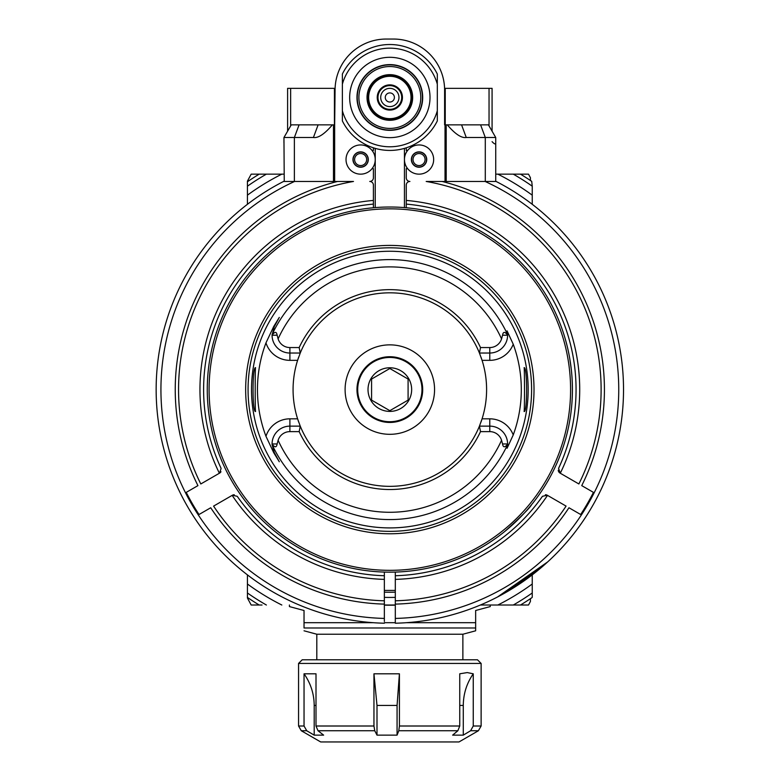 <?xml version="1.0" encoding="UTF-8"?>
<svg xmlns="http://www.w3.org/2000/svg" width="781" height="781" viewBox="0 0 781 781"><rect width="100%" height="100%" fill="white"/><g stroke="black" fill="none" stroke-linecap="round" stroke-linejoin="round"><path stroke-width="1.17" d="M384.359 605.138A215.615 215.615 0 0 0 395.313 605.138M395.313 597.367A207.853 207.853 0 0 1 384.359 597.367M531.724 181.387A251.951 251.951 0 0 0 520.478 174.153L528.503 174.153L530.416 177.697L530.416 180.372A388.323 274.58 90 0 1 531.724 181.387L532.242 186.19A248.299 248.299 0 0 0 513.283 174.153L495.73 174.153M532.242 574.875L532.242 597.319L531.724 597.787A388.323 274.58 90 0 1 530.416 598.802L530.416 601.477L528.503 605.021L480.393 605.021L517.637 605.021M520.478 174.153L513.283 174.153M532.242 204.3L532.242 186.19M247.431 574.875L247.431 598.051L251.179 605.021L259.204 605.021A251.951 251.951 0 0 1 247.431 597.426M283.952 174.153L251.179 174.153L247.431 181.124L247.431 204.3M532.242 584.003A240.997 240.997 0 0 1 497.848 605.021M532.242 592.984A248.299 248.299 0 0 1 513.283 605.021M531.724 597.787A251.951 251.951 0 0 1 520.478 605.021M497.848 174.153A240.997 240.997 0 0 1 532.242 195.172M247.431 195.172A240.997 240.997 0 0 1 281.824 174.153M247.431 186.19A248.299 248.299 0 0 1 266.389 174.153M247.431 181.748A251.951 251.951 0 0 1 259.204 174.153M444.574 88.341L492.079 88.341L492.079 131.179M287.603 131.179L287.603 88.341L335.098 88.341M290.639 125.926L290.639 88.341M489.043 88.341L489.043 125.926M262.035 605.021L259.204 605.021M266.389 605.021A248.299 248.299 0 0 1 247.431 592.984M281.824 605.021A240.997 240.997 0 0 1 247.431 584.003M373.289 622.691L304.034 622.691L304.034 610.498L289.429 606.583L289.429 605.021M304.034 622.691L304.034 627.983C304.034 631.78 304.034 631.78 304.034 627.983C304.034 631.78 304.034 631.78 304.034 627.983L475.649 627.983L475.649 610.498L490.253 606.583L490.253 605.021M475.649 627.983L475.649 630.804L462.869 634.231L462.869 659.789M316.813 659.789L316.813 634.231L462.869 634.231M481.125 663.44L298.557 663.44L302.208 659.789L477.474 659.789L481.125 663.44L481.125 726.008L473.247 726.008L470.601 730.752L463.279 735.136L463.279 705.438C463.387 693.85 466.706 683.307 473.247 673.798L473.247 726.008M304.043 726.008L304.043 673.798L316.002 673.798L316.002 726.008L318.023 730.752L323.627 735.136L314.196 735.136L306.738 730.752L304.043 726.008L298.557 726.008L298.557 663.44M373.953 726.008L373.953 673.798L399.413 673.798L399.413 726.008L398.788 730.752L397.07 735.136L376.998 735.136L374.763 730.752L373.953 726.008L316.002 726.008M463.279 735.136L452.638 735.136L457.861 730.752L459.745 726.008L459.745 673.798L467.253 672.578L473.247 673.798M470.601 730.752L478.382 730.752L458.994 741.95L320.688 741.95L301.29 730.752L306.738 730.752M304.043 673.798C310.711 683.307 314.099 693.85 314.196 705.438L314.196 735.136M373.953 673.798L376.998 705.438L376.998 735.136M376.998 705.438L397.07 705.438L397.07 735.136M397.07 705.438L399.413 673.798M395.313 604.953A215.439 215.439 0 0 1 384.359 604.953M395.313 592.164A202.65 202.65 0 0 1 384.359 592.164M283.952 181.26A233.695 233.695 0 0 0 283.571 181.456L334.659 181.456L334.659 124.862L333.477 124.862L333.477 181.456M493.397 599.076L497.204 597.153C512.726 588.357 537.816 570.003 547.842 561.764A233.695 233.695 0 0 0 496.111 181.456A233.695 233.695 0 0 0 495.73 181.26M548.975 560.719L550.41 559.381L548.984 560.719M547.715 561.881L526.072 579.463L547.715 561.881L497.536 596.987L526.072 579.463L497.536 596.987M284.245 181.456L283.952 137.505L291.254 124.862L283.952 137.505L313.415 137.505C318.248 138.247 324.574 134.029 332.394 124.862L333.477 124.862M283.952 142.767L283.952 137.505M292.777 181.456L291.508 181.456M290.21 181.456L285.68 181.456M291.254 124.862L332.394 124.862M547.842 561.764A233.695 233.695 0 0 0 496.111 181.456L446.195 181.456L446.195 124.862L444.614 124.862L444.614 90.166A51.116 51.116 0 0 0 393.487 39.05L386.185 39.05A51.116 51.116 0 0 0 335.069 90.166L334.659 124.862M313.415 137.505L318.111 124.862L299.074 124.862L294.378 137.505L294.378 181.456M342.371 83.382L342.371 74.283M342.371 76.567L342.371 80.882M342.371 81.556L342.371 82.766M342.371 120.664L342.371 111.615M342.371 112.23L342.371 113.958M342.371 114.553L342.371 118.38M437.311 111.566L437.311 120.664M437.311 118.38L437.311 114.065M437.311 113.391L437.311 112.181M437.311 74.283L437.311 83.333M437.311 82.718L437.311 80.99M437.311 80.394L437.311 76.567M406.266 147.804L406.266 150.421L407.653 150.421A14.605 14.605 0 0 1 428.994 148.849A14.605 14.605 0 0 1 428.994 170.248A14.605 14.605 0 0 1 407.653 168.676L406.266 168.676L406.266 177.804A3.651 3.651 0 0 0 409.918 181.456A3.651 3.651 0 0 0 406.266 185.107L406.266 200.424A189.871 189.871 0 0 1 560.289 473.237L578.867 483.966A211.28 211.28 0 0 0 426.192 181.456L446.195 181.456M353.334 181.456L334.659 181.456M353.49 181.456A211.28 211.28 0 0 0 200.805 483.966L219.383 473.237A189.871 189.871 0 0 1 373.406 200.424L373.406 207.756M372.029 168.676A14.605 14.605 0 0 1 350.689 170.248A14.605 14.605 0 0 1 350.689 148.849A14.605 14.605 0 0 1 372.029 150.421A14.605 14.605 0 0 1 372.029 168.676L373.406 168.676L373.406 177.804A3.651 3.651 0 0 1 369.755 181.456A3.651 3.651 0 0 1 373.406 185.107L373.406 200.424M373.406 147.804L373.406 150.421L372.029 150.421M342.371 110.765L342.371 84.182A49.291 49.291 0 0 1 437.311 84.182L437.311 110.765A49.291 49.291 0 0 1 342.371 110.765M342.371 120.928A52.942 52.942 0 0 0 437.311 120.928A52.942 52.942 0 0 1 342.371 120.928M437.311 74.019A52.942 52.942 0 0 0 342.371 74.019A52.942 52.942 0 0 1 437.311 74.019M389.836 130.339A32.861 32.861 0 0 0 422.697 97.469A32.861 32.861 0 0 0 389.836 64.608A32.861 32.861 0 0 0 356.976 97.469A32.861 32.861 0 0 0 389.836 130.339A32.861 32.861 0 0 0 422.697 97.469A32.861 32.861 0 0 0 389.836 64.608A32.861 32.861 0 0 0 356.976 97.469A32.861 32.861 0 0 0 389.836 130.339M389.836 128.406A30.928 30.928 0 0 0 416.624 82.005A30.928 30.928 0 0 0 363.048 82.005A30.928 30.928 0 0 0 389.836 128.406M389.836 120.294A22.825 22.825 0 0 1 370.077 86.066A22.825 22.825 0 0 1 409.605 86.066A22.825 22.825 0 0 1 389.836 120.294M389.836 75.562A21.907 21.907 0 0 0 367.929 97.469A21.907 21.907 0 0 0 389.836 119.386A21.907 21.907 0 0 0 411.743 97.469A21.907 21.907 0 0 0 389.836 75.562M411.021 97.469A21.175 21.175 0 0 0 379.254 79.135A21.175 21.175 0 0 0 379.254 115.813A21.175 21.175 0 0 0 411.021 97.469M402.44 97.469A12.594 12.594 0 0 1 383.539 108.383A12.594 12.594 0 0 1 383.539 86.564A12.594 12.594 0 0 1 402.44 97.469M377.975 97.469A11.871 11.871 0 0 1 389.836 85.607A11.871 11.871 0 0 1 401.707 97.469A11.871 11.871 0 0 1 389.836 109.34A11.871 11.871 0 0 1 377.975 97.469M380.708 97.469A9.128 9.128 0 0 0 394.405 105.376A9.128 9.128 0 0 0 394.405 89.571A9.128 9.128 0 0 0 380.708 97.469M389.836 102.038A4.569 4.569 0 0 1 385.882 95.194A4.569 4.569 0 0 1 393.79 95.194A4.569 4.569 0 0 1 389.836 102.038M407.653 150.421A14.605 14.605 0 0 0 407.653 168.676M406.266 207.756L406.266 200.424M441.646 181.456L442.095 181.456A214.59 214.59 0 0 1 581.738 485.626L593.443 492.381A228.081 228.081 0 0 1 580.664 514.513L568.958 507.757A214.59 214.59 0 0 1 395.313 604.113L395.313 623.218A233.695 233.695 0 0 0 497.204 597.153A233.695 233.695 0 0 1 395.313 623.218L395.313 621.393M559.85 472.974A3.651 3.651 0 0 1 558.239 470.299M395.313 572.073L395.313 600.794A211.28 211.28 0 0 0 566.088 506.108L547.51 495.379A189.871 189.871 0 0 1 395.313 579.385M545.411 494.744A3.651 3.651 0 0 1 547.061 495.125M560.289 473.237L558.561 468.395A186.22 186.22 0 0 0 406.266 204.095A186.22 186.22 0 0 1 558.561 468.395M428.242 181.456L429.472 181.456M435.329 181.456L436.228 181.456M437.936 181.456L439.986 181.456M440.582 181.456L441.128 181.456M446.195 124.862L488.428 124.862L495.73 137.505L488.428 124.862M485.294 181.456L485.294 137.505L480.598 124.862L461.571 124.862L466.257 137.505L495.73 137.505L495.73 181.456L495.73 137.505M486.914 181.456L487.969 181.456M489.472 181.456L494.002 181.456M494.578 181.456L495.73 181.456M492.079 141.664C494.49 144.231 495.71 144.602 495.73 142.767M395.313 604.113L395.313 600.794M547.266 495.232L542.453 496.306A186.22 186.22 0 0 1 395.313 575.734L395.313 576.563M623.277 400.438A233.695 233.695 0 0 1 493.69 598.929A233.695 233.695 0 0 0 623.277 400.438M493.182 599.183A233.695 233.695 0 0 1 395.313 623.218A233.695 233.695 0 0 0 493.182 599.183M384.359 600.794L384.359 575.734A186.22 186.22 0 0 1 237.229 496.306L232.406 495.232L213.584 506.108A211.28 211.28 0 0 0 384.359 600.794L384.359 621.393M384.359 576.544L384.359 575.734A186.22 186.22 0 0 1 237.229 496.306A186.22 186.22 0 0 0 384.359 575.734L384.359 572.073M283.571 181.456A233.695 233.695 0 0 0 384.359 623.218A233.695 233.695 0 0 1 283.571 181.456M384.359 604.113A214.59 214.59 0 0 1 210.714 507.757L199.018 514.513A228.081 228.081 0 0 1 186.239 492.381L197.935 485.626A214.59 214.59 0 0 1 337.577 181.456L338.036 181.456M338.554 181.456L339.11 181.456M339.706 181.456L340.955 181.456M341.151 181.456L341.736 181.456M343.406 181.456L344.314 181.456M350.191 181.456L351.43 181.456M220.984 471.744A3.651 3.651 0 0 1 219.822 472.974M373.406 204.095A186.22 186.22 0 0 0 221.111 468.395L219.627 473.101M232.611 495.125A3.651 3.651 0 0 1 234.261 494.744M447.288 124.862C455.108 134.029 461.434 138.247 466.257 137.505M419.046 151.875A7.664 7.664 0 0 0 412.407 163.385A7.664 7.664 0 0 0 425.694 163.385A7.664 7.664 0 0 0 419.046 151.875M419.046 152.061A7.488 7.488 0 0 0 412.563 163.288A7.488 7.488 0 0 0 425.528 163.288A7.488 7.488 0 0 0 419.046 152.061M419.046 153.525A6.023 6.023 0 0 1 424.268 162.555A6.023 6.023 0 0 1 413.832 162.555A6.023 6.023 0 0 1 419.046 153.525M360.627 151.875A7.664 7.664 0 0 0 353.988 163.385A7.664 7.664 0 0 0 367.265 163.385A7.664 7.664 0 0 0 360.627 151.875M360.627 152.061A7.488 7.488 0 0 0 354.144 163.288A7.488 7.488 0 0 0 367.109 163.288A7.488 7.488 0 0 0 360.627 152.061M360.627 153.525A6.023 6.023 0 0 1 365.85 162.555A6.023 6.023 0 0 1 355.414 162.555A6.023 6.023 0 0 1 360.627 153.525M345.104 389.582A44.732 44.732 0 0 1 412.202 350.854A44.732 44.732 0 0 1 412.202 428.32A44.732 44.732 0 0 1 345.104 389.582M479.466 426.065A96.766 96.766 0 0 1 479.446 426.114A96.766 96.766 0 0 1 300.246 426.133A96.766 96.766 0 0 1 300.216 426.065M298.732 422.199A96.766 96.766 0 0 1 297.932 419.846M297.932 359.328A96.766 96.766 0 0 1 298.732 356.976M480.94 356.976A96.766 96.766 0 0 1 481.75 359.328M481.75 419.846A96.766 96.766 0 0 1 480.94 422.199M524.1 367.675C524.598 366.318 524.637 412.612 524.09 411.499L524.1 411.499C527.419 413.09 527.478 366.318 524.1 367.675M330.119 264.818A138.325 138.325 0 0 1 514.611 329.865A138.325 138.325 0 0 1 449.563 514.357A138.325 138.325 0 0 1 265.071 449.309A138.325 138.325 0 0 1 330.119 264.818M501.558 338.886A12.34 12.34 0 0 1 489.775 347.555L489.775 353.032A17.817 17.817 0 0 0 507.601 335.215L502.544 335.215L501.558 338.886A122.685 122.685 0 0 0 278.114 338.886L277.138 335.215C276.523 331.505 274.844 331.456 272.081 335.088L274.248 326.702L279.286 317.428L273.75 326.429L265.97 342.879A132.379 132.379 0 0 0 265.97 436.296L273.75 452.746L279.286 461.747L274.248 452.472L272.091 444.643A129.978 129.978 0 0 0 507.582 444.643L507.064 448.284L513.234 434.949A131.462 131.462 0 0 0 513.234 344.226A25.119 25.119 0 0 1 489.775 360.344L482.072 360.344A96.766 96.766 0 0 1 482.072 418.831L479.436 426.133L489.775 426.133L489.775 431.62L480.5 431.62L479.436 426.133M513.234 344.226L507.064 330.89L507.582 334.532A129.978 129.978 0 0 0 272.091 334.532M255.572 411.499C252.224 412.856 252.224 366.318 255.572 367.675C255.065 366.328 255.065 412.846 255.572 411.499M480.5 431.62A99.929 99.929 0 0 1 299.182 431.62L289.897 431.62A12.34 12.34 0 0 0 278.114 440.289A122.685 122.685 0 0 0 501.558 440.289L502.544 443.959C503.179 447.659 504.868 447.708 507.601 444.086L507.582 444.643A17.817 17.817 0 0 1 507.064 448.284M507.601 444.086L507.601 443.959A17.817 17.817 0 0 0 489.775 426.133L489.775 418.831L482.072 418.831M265.97 342.879A25.119 25.119 0 0 0 289.897 360.344L297.6 360.344A96.766 96.766 0 0 0 297.6 418.831L300.246 426.133L289.897 426.133A17.817 17.817 0 0 0 272.081 443.959L272.091 444.643M278.114 440.289L277.138 443.959C276.523 447.669 274.844 447.718 272.081 444.086M279.286 461.747L274.248 452.472A17.817 17.817 0 0 1 272.813 449.007M327.59 259.546A144.173 144.173 0 0 1 533.589 400.702A144.173 144.173 0 0 1 308.339 508.519A144.173 144.173 0 0 1 327.59 259.546M570.589 389.582A180.743 180.743 0 0 0 299.465 233.06A180.743 180.743 0 0 0 299.465 546.114A180.743 180.743 0 0 0 570.589 389.582M389.836 572.161A182.569 182.569 0 0 0 572.414 389.582A182.569 182.569 0 0 0 389.836 207.014A182.569 182.569 0 0 0 207.268 389.582A182.569 182.569 0 0 0 389.836 572.161M531.627 504.604C529.957 507.845 521.034 516.758 504.858 531.373M568.958 354.262L569.066 354.779M569.203 355.531L569.31 356.097M569.486 357.063L569.583 357.591M569.818 358.948L571.243 368.935M571.448 370.848L571.604 372.488M571.76 374.177L571.897 375.905M572.024 377.662L572.131 379.449M572.219 381.255L572.297 383.09M572.346 384.935L572.385 386.79M572.405 388.645L572.405 390.51M572.385 392.374L572.356 394.229M572.297 396.074L572.219 397.91M572.131 399.726L572.024 401.512M571.897 403.269L571.76 404.997M571.604 406.686L571.448 408.326M571.272 409.927L571.136 411.167M570.872 413.247L570.755 414.096M569.925 419.592L569.818 420.227M569.622 421.398L569.456 422.277M569.31 423.077L568.724 426.104M207.492 380.445L207.6 378.629M207.99 373.308L208.156 371.59M208.712 366.65L208.917 365.088M209.689 359.953L210.401 355.911M210.597 354.896L210.743 354.135M210.987 352.944L211.104 352.338M211.251 351.655L211.573 350.152M211.573 429.023L211.251 427.519M211.104 426.836L210.948 426.075M210.743 425.04L210.597 424.278M210.401 423.263L209.669 419.085M208.917 414.086L208.712 412.524M208.156 407.584L207.99 405.866M207.6 400.546L207.492 398.73M408.092 207.931L406.706 207.795M372.976 207.795L371.58 207.931M502.544 335.215C503.179 331.515 504.868 331.466 507.601 335.088L507.582 334.532A17.817 17.817 0 0 0 507.347 332.247M489.775 347.555L480.5 347.555L479.436 353.032L482.072 360.344M489.775 360.344L489.775 353.032L479.436 353.032A96.766 96.766 0 0 0 300.246 353.032L297.6 360.344M501.558 440.289A12.34 12.34 0 0 0 489.775 431.62M300.246 426.133L299.182 431.62M272.081 335.088L272.081 335.215A17.817 17.817 0 0 0 289.897 353.032L300.246 353.032L299.182 347.555L289.897 347.555A12.34 12.34 0 0 1 278.114 338.886M299.182 347.555A99.929 99.929 0 0 1 480.5 347.555M273.75 326.429L274.248 326.702L279.286 317.428M389.836 356.722A32.861 32.861 0 0 1 422.697 389.582A32.861 32.861 0 0 1 389.836 422.453A32.861 32.861 0 0 1 356.976 389.582A32.861 32.861 0 0 1 389.836 356.722M357.708 389.582A32.128 32.128 0 0 1 405.905 361.759A32.128 32.128 0 0 1 405.905 417.415A32.128 32.128 0 0 1 357.708 389.582M389.836 367.773A21.809 21.809 0 0 0 370.946 400.497A21.809 21.809 0 0 0 408.727 400.497A21.809 21.809 0 0 0 389.836 367.773M389.836 368.505L371.58 379.049L371.58 400.126L389.836 410.669L408.092 400.126L408.092 379.049L389.836 368.505M371.58 379.049L371.58 400.126M408.092 400.126L408.092 379.049M445.238 124.862L445.238 88.341M334.434 88.341L334.434 124.862M475.649 622.691L406.384 622.691M395.313 622.691L384.359 622.691M459.745 726.008L399.413 726.008M459.745 705.438L463.279 705.438M398.788 730.752L457.861 730.752M318.023 730.752L374.763 730.752M314.196 705.438L316.002 705.438M445.024 124.862L445.024 181.456M389.836 57.306A40.163 40.163 0 0 1 424.62 117.56A40.163 40.163 0 0 1 355.052 117.56A40.163 40.163 0 0 1 389.836 57.306M389.836 64.891A32.587 32.587 0 0 1 422.423 97.469A32.587 32.587 0 0 1 389.836 130.056A32.587 32.587 0 0 1 357.249 97.469A32.587 32.587 0 0 1 389.836 64.891M485.118 181.456A228.901 228.901 0 0 1 395.313 618.425M384.359 618.425A228.901 228.901 0 0 1 294.564 181.456M384.359 579.385A189.871 189.871 0 0 1 232.162 495.379M542.453 496.306A186.22 186.22 0 0 1 395.313 575.734M489.775 418.831A25.119 25.119 0 0 1 513.234 434.949M265.97 436.296A25.119 25.119 0 0 1 289.897 418.831L289.897 431.62M273.75 452.746L274.248 452.472M328.635 261.713A141.761 141.761 0 0 0 309.706 506.527A141.761 141.761 0 0 0 531.178 400.516A141.761 141.761 0 0 0 328.635 261.713M502.544 443.959L507.601 443.959M272.081 443.959L277.138 443.959M297.6 418.831L289.897 418.831M289.897 360.344L289.897 347.555M277.138 335.215L272.081 335.215M316.813 634.231L304.034 630.804M301.29 730.752L298.557 726.008M478.382 730.752L481.125 726.008M384.359 590.416L395.313 590.416M404.441 207.6L404.441 148.361M375.231 207.6L375.231 148.361"/></g></svg>
